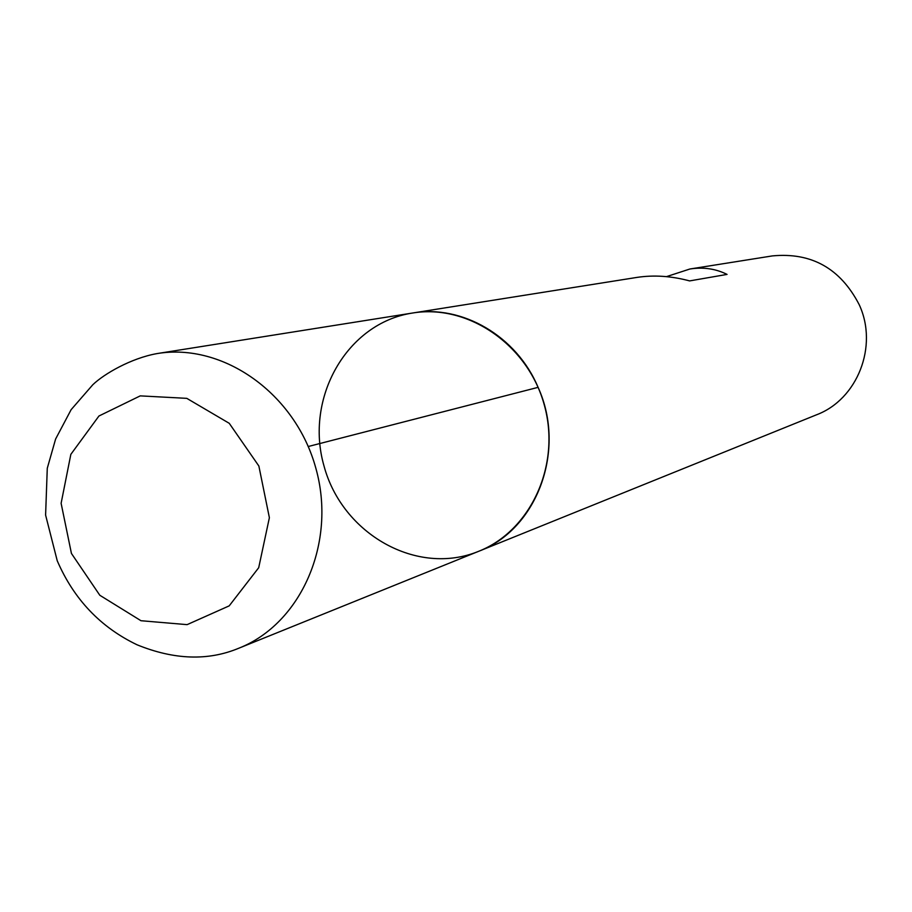 <?xml version="1.0" encoding="UTF-8"?>
<svg xmlns="http://www.w3.org/2000/svg" width="912" height="912" viewBox="0 0 912 912"><rect width="100%" height="100%" fill="white"/><g stroke="black" fill="none" stroke-linecap="round" stroke-linejoin="round"><path stroke-width="1.37" d="M157.058 353.582C131.1 358.199 104.071 373.874 92.796 384.75L71.136 409.659L55.621 439.003L47.276 468.278L45.6 515.075L57.239 560.777C73.861 599.23 100.48 627.239 137.085 644.807C174.249 659.9 208.153 661.029 238.819 648.215C301.222 623.648 336.847 542.583 315.837 468.187C295.499 393.596 223.189 342.479 157.058 353.582L412.509 313.033C468.061 303.764 527.877 344.713 544.247 404.791C561.176 464.721 531.023 530.636 478.64 551.315C537.077 529.564 566.717 449.969 538.091 387.349C516.682 336.118 462.053 304.369 412.509 313.033C346.799 322.996 304.448 398.054 323.988 465.918C342.217 534.158 417.194 576.646 478.64 551.315L816.468 414.823C857.451 399.456 878.507 346.104 859.207 304.676C840.442 268.447 811.498 252.191 772.373 255.907L689.882 269.006L666.455 276.644M412.509 313.033L636.804 277.43C653.733 274.831 671.335 275.994 689.609 280.907L727.058 274.409C715.715 268.721 703.334 266.92 689.882 269.006M308.245 446.515L538.091 387.349M71.432 553.447L99.818 595.274L140.972 620.719L187.108 624.64L229.197 605.864L258.7 567.72L269.382 517.697L258.86 466.009L229.254 423.316L186.789 398.35L140.243 395.876L98.941 416.009L70.84 454.358L61.115 503.31L71.432 553.447M238.819 648.215L478.64 551.315"/></g></svg>
